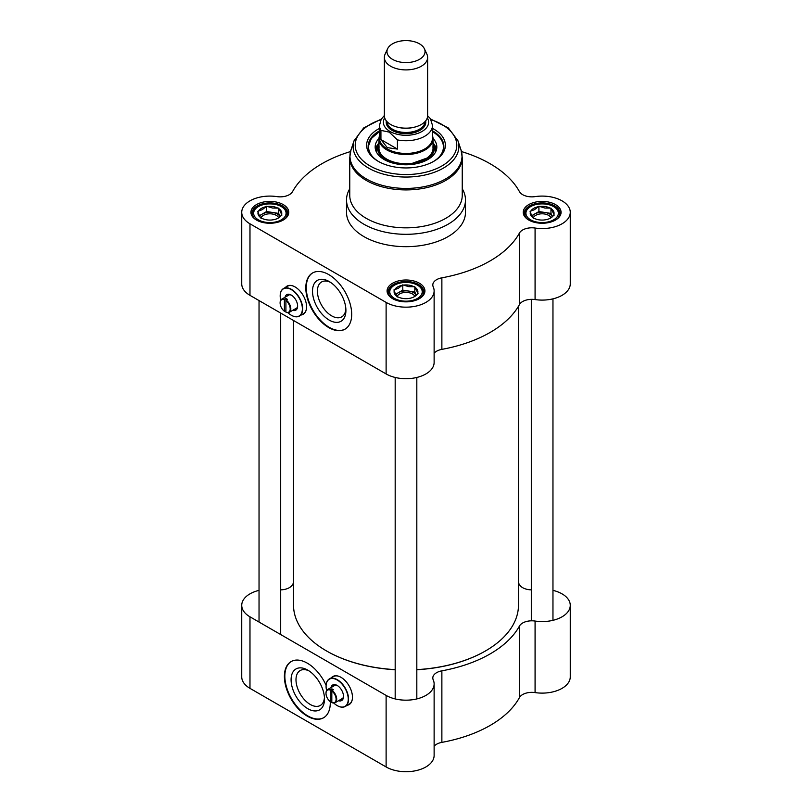 <?xml version="1.0" encoding="UTF-8"?>
<svg xmlns="http://www.w3.org/2000/svg" width="812" height="812" viewBox="0 0 812 812"><rect width="100%" height="100%" fill="white"/><g stroke="black" fill="none" stroke-linecap="round" stroke-linejoin="round"><path stroke-width="1.22" d="M395.18 669.626A112.492 64.95 180 0 1 326.454 650.909L326.454 650.909A112.492 64.95 180 0 1 293.508 604.981L293.508 320.476M518.492 306.246L518.492 604.981A112.492 64.95 180 0 1 485.546 650.909A112.492 64.95 180 0 1 416.82 669.626M326.607 651.001A112.056 64.696 0 0 0 326.759 651.082L326.759 651.082A112.056 64.696 0 0 0 395.18 669.727M416.82 669.727A112.056 64.696 0 0 0 485.241 651.082A112.056 64.696 0 0 0 485.393 651.001M387.608 48.761L385.091 54.201A21.63 12.495 0 0 0 384.37 57.419L384.37 115.669A21.63 12.495 0 0 0 390.704 124.5A21.63 12.495 0 0 0 414.282 127.21A21.63 12.495 0 0 0 427.63 115.669L427.63 57.419A21.63 12.495 0 0 0 426.909 54.201L424.392 48.761A19.041 10.992 0 0 0 406 40.6A19.041 10.992 0 0 0 387.608 48.761A19.041 10.992 0 0 0 392.541 59.367A19.041 10.992 0 0 0 415.511 61.113A19.041 10.992 0 0 0 424.392 48.761M397.423 139.897L397.423 149.083L387.263 147.632L380.929 139.562L380.929 130.377L389.171 132.112L397.423 139.897A26.502 15.296 0 0 0 432.502 125.424L430.38 118.643L427.63 115.822M397.423 149.083L380.929 139.562M384.37 115.487L381.163 119.374L379.498 125.424L379.498 138.141A26.502 15.296 0 0 0 387.263 148.961A26.502 15.296 0 0 0 416.14 152.28A26.502 15.296 0 0 0 432.502 138.141L432.502 125.424M379.498 135.797A27.04 15.611 0 0 0 378.96 138.903A27.04 15.611 0 0 0 386.877 149.946A27.04 15.611 0 0 0 416.353 153.326A27.04 15.611 0 0 0 433.04 138.903A27.04 15.611 0 0 0 432.502 135.797M384.37 57.419A21.63 12.495 0 0 0 390.704 66.249A21.63 12.495 0 0 0 414.282 68.949A21.63 12.495 0 0 0 427.63 57.419M287.133 296.055A7.897 4.557 60 0 1 288.087 295.132A7.897 4.557 60 0 1 291.67 295.324M297.608 305.616A7.897 4.557 60 0 1 295.984 308.804A7.897 4.557 60 0 1 294.705 309.169M291.346 315.259A15.905 9.176 -120 0 0 291.427 315.3A15.905 9.176 -120 0 0 299.374 316.091A15.905 9.176 -120 0 0 299.374 297.73A15.905 9.176 -120 0 0 283.479 288.554A15.905 9.176 -120 0 0 280.181 295.832A15.905 9.176 -120 0 0 280.181 295.923M280.708 300.186A15.682 9.054 60 0 1 280.181 296.004A15.682 9.054 60 0 1 291.275 289.6A15.682 9.054 60 0 1 302.368 308.814A15.682 9.054 60 0 1 291.275 315.218L291.275 315.218A15.682 9.054 60 0 1 287.915 312.681M283.479 288.554L287.458 286.26A15.905 9.176 60 0 1 292.706 285.865M306.317 309.443A15.905 9.176 60 0 1 303.353 313.797L299.374 316.091M292.645 310.357A8.983 5.187 -120 0 0 297.618 306.073A8.983 5.187 -120 0 0 291.275 295.081A8.983 5.187 -120 0 0 285.073 297.243M286.23 300.085L285.915 300.623A7.135 4.121 60 0 1 290.199 308.854A7.135 4.121 60 0 1 285.915 312.143L286.23 312.326A7.572 4.375 -120 0 0 289.245 312.326A7.572 4.375 -120 0 0 290.544 306.753A7.572 4.375 -120 0 0 286.23 300.085L287.448 299.384A7.572 4.375 60 0 0 285.915 298.501L285.915 312.143M285.915 310.732L284.393 311.26A7.135 4.121 60 0 1 280.11 303.028A7.135 4.121 60 0 1 284.393 299.74L284.697 299.202A7.572 4.375 -120 0 0 281.673 299.212A7.572 4.375 -120 0 0 280.11 302.673A7.572 4.375 -120 0 0 280.11 302.856M284.393 311.26L284.393 299.74M284.697 299.202L285.915 298.501M378.707 161.588A37.859 21.853 180 0 1 368.14 146.444A37.859 21.853 180 0 1 379.498 130.833M432.502 130.833A37.859 21.853 180 0 1 443.859 146.444A37.859 21.853 180 0 1 433.293 161.588M443.849 146.881A37.859 21.853 0 0 0 432.766 131.869A37.859 21.853 0 0 0 432.613 131.788M379.387 131.788A37.859 21.853 0 0 0 368.151 146.881L371.257 138.547L379.498 131.574M434.126 353.22A12.982 7.491 180 0 1 441.87 349.363L441.87 277.826A118.978 68.695 0 0 0 519.447 233.034L519.447 304.571A12.982 7.491 180 0 1 535.078 299.577A28.126 16.24 0 0 0 570.268 283.865L570.268 212.328A28.126 16.24 180 0 1 535.078 228.04A12.982 7.491 0 0 0 519.447 233.034M461.49 151.56A118.978 68.695 0 0 1 519.447 191.622A12.982 7.491 0 0 0 535.078 196.616A28.126 16.24 180 0 1 570.268 212.328M350.51 151.56A118.978 68.695 0 0 0 292.553 191.622A12.982 7.491 0 0 1 276.922 196.616A28.126 16.24 180 0 0 241.732 212.328A28.126 16.24 180 0 0 249.974 223.807L386.116 302.409A28.126 16.24 180 0 0 416.759 305.931A28.126 16.24 180 0 0 434.126 290.929A28.126 16.24 180 0 0 433.222 286.849A12.982 7.491 0 0 1 432.806 284.971A12.982 7.491 0 0 1 441.87 277.826M528.754 220.052A18.93 10.932 0 0 0 555.53 220.052A18.93 10.932 0 0 0 555.53 204.604A18.93 10.932 0 0 0 528.754 204.604A18.93 10.932 0 0 0 528.754 220.052L528.754 220.052M392.612 298.654A18.93 10.932 0 0 0 419.388 298.654A18.93 10.932 0 0 0 419.388 283.205A18.93 10.932 0 0 0 392.612 283.205A18.93 10.932 0 0 0 392.612 298.654L392.612 298.654M256.47 220.052A18.93 10.932 0 0 0 283.246 220.052A18.93 10.932 0 0 0 283.246 204.604A18.93 10.932 0 0 0 256.47 204.604A18.93 10.932 0 0 0 256.47 220.052L256.47 220.052M349.759 188.77A59.489 34.348 0 0 0 346.511 199.965L346.511 212.328A59.489 34.348 0 0 0 363.938 236.617A59.489 34.348 0 0 0 428.766 244.057A59.489 34.348 0 0 0 465.489 212.328L465.489 199.965A59.489 34.348 0 0 0 462.241 188.77M285.997 287.103A16.22 9.368 60 0 1 287.215 286.027M303.434 314.112A16.22 9.368 60 0 1 301.891 314.64M529.15 220.275A17.844 10.302 180 0 1 524.298 213.211A17.844 10.302 180 0 1 542.142 202.909A17.844 10.302 180 0 1 559.986 213.211A17.844 10.302 180 0 1 555.134 220.275M256.866 220.275A17.844 10.302 180 0 1 252.014 213.211A17.844 10.302 180 0 1 269.858 202.909A17.844 10.302 180 0 1 287.702 213.211A17.844 10.302 180 0 1 282.85 220.275M393.008 298.877A17.844 10.302 180 0 1 388.156 291.812A17.844 10.302 180 0 1 406 281.51A17.844 10.302 180 0 1 423.844 291.812A17.844 10.302 180 0 1 418.992 298.877M329.205 320.101A23.609 13.631 -120 0 0 345.912 310.458A23.609 13.631 -120 0 0 329.205 281.541A23.609 13.631 -120 0 0 312.508 291.183A23.609 13.631 -120 0 0 329.205 320.101M345.861 308.966A20.148 11.632 60 0 1 341.73 316.863A20.148 11.632 60 0 1 331.661 315.858A20.148 11.632 60 0 1 318.497 298.105A20.148 11.632 60 0 1 321.582 281.957A20.148 11.632 60 0 1 330.484 282.332M312.762 272.852A32.45 18.737 -120 0 0 308.073 298.928A32.45 18.737 -120 0 0 329.205 327.317A32.45 18.737 -120 0 0 345.202 329.053M328.748 327.581A32.45 18.737 60 0 1 307.555 298.989A32.45 18.737 60 0 1 312.529 272.984A32.45 18.737 60 0 1 344.978 291.721A32.45 18.737 60 0 1 344.978 329.185A32.45 18.737 60 0 1 328.748 327.581M441.87 349.363A118.978 68.695 0 0 0 519.447 304.571M241.732 212.328L241.732 283.865A28.126 16.24 0 0 0 249.974 295.345L386.116 373.946A28.126 16.24 0 0 0 416.759 377.468A28.126 16.24 0 0 0 434.126 362.467L434.126 290.929M379.498 128.397A39.372 22.736 0 0 0 378.159 161.284A39.372 22.736 0 0 0 433.841 161.284A39.372 22.736 0 0 0 432.502 128.397M285.53 287.367A16.22 9.368 60 0 1 286.981 286.149A16.22 9.368 60 0 1 303.211 295.517A16.22 9.368 60 0 1 303.211 314.254A16.22 9.368 60 0 1 301.435 314.904M346.511 199.965A59.489 34.348 0 0 0 363.938 224.254A59.489 34.348 0 0 0 428.766 231.694A59.489 34.348 0 0 0 465.489 199.965M378.971 138.416A30.826 17.793 0 0 0 375.174 147.337A30.826 17.793 0 0 0 406 164.775A30.826 17.793 0 0 0 436.826 147.337A30.826 17.793 0 0 0 433.029 138.416M378.96 142.557A28.552 16.484 0 0 0 377.844 145.104A28.552 16.484 0 0 0 385.812 159.517A28.552 16.484 0 0 0 419.104 162.501A28.552 16.484 0 0 0 434.156 145.104A28.552 16.484 0 0 0 433.04 142.557M533.22 218.113A9.064 5.227 180 0 1 539.422 214.043A9.064 5.227 180 0 1 548.547 215.332A9.064 5.227 180 0 1 550.932 217.758M550.972 208.116L550.972 213.414L538.914 211.546L531.698 215.708L530.074 211.343L534.489 209.679L538.914 206.248L544.943 208.065L550.972 208.116L554.21 215.078L549.795 218.509M532.002 216.327A10.82 6.242 180 0 1 534.489 214.094A10.82 6.242 180 0 1 544.943 212.48A10.82 6.242 180 0 1 552.393 216.51L550.972 213.414M553.297 215.606A11.896 6.872 0 0 1 550.556 218.073A11.896 6.872 0 0 1 546.283 219.646L544.131 219.981A11.896 6.872 0 0 1 534.55 218.499L533.311 218.306L531.698 215.708M538.914 206.248L538.914 211.546M530.409 212.064A11.896 6.872 0 0 0 532.976 217.596M538.001 206.776A11.896 6.872 0 0 0 530.987 210.815M549.734 207.923A11.896 6.872 0 0 0 540.153 206.441M553.875 214.358A11.896 6.872 0 0 0 551.307 208.826M397.078 296.715A9.064 5.227 180 0 1 403.28 292.645A9.064 5.227 180 0 1 412.405 293.934A9.064 5.227 180 0 1 414.79 296.36M414.83 286.717L414.83 292.015L402.772 290.148L395.556 294.309L393.932 289.945L398.347 288.28L402.772 284.85L408.801 286.666L414.83 286.717L418.068 293.68L413.653 297.111M395.86 294.929A10.82 6.242 180 0 1 398.347 292.696A10.82 6.242 180 0 1 408.801 291.082A10.82 6.242 180 0 1 416.251 295.111L414.83 292.015M417.155 294.208A11.896 6.872 0 0 1 414.414 296.664A11.896 6.872 0 0 1 410.141 298.248L407.989 298.583A11.896 6.872 0 0 1 398.408 297.101L397.169 296.908L395.556 294.309M402.772 284.85L402.772 290.148M394.267 290.666A11.896 6.872 0 0 0 396.835 296.197M401.859 285.377A11.896 6.872 0 0 0 394.845 289.417M413.592 286.524A11.896 6.872 0 0 0 404.011 285.042M417.733 292.959A11.896 6.872 0 0 0 415.165 287.428M260.936 218.113A9.064 5.227 180 0 1 267.138 214.043A9.064 5.227 180 0 1 276.263 215.332A9.064 5.227 180 0 1 278.648 217.758M278.689 208.116L278.689 213.414L266.63 211.546L259.414 215.708L257.79 211.343L262.205 209.679L266.63 206.248L272.659 208.065L278.689 208.116L281.926 215.078L277.511 218.509M280.12 216.499L278.689 213.414M281.013 215.606A11.896 6.872 0 0 1 278.272 218.073A11.896 6.872 0 0 1 273.999 219.646L271.847 219.981A11.896 6.872 0 0 1 262.266 218.499L261.028 218.306L259.414 215.708M259.718 216.327A10.82 6.242 180 0 1 262.205 214.094A10.82 6.242 180 0 1 272.659 212.48A10.82 6.242 180 0 1 280.11 216.51M266.63 206.248L266.63 211.546M258.125 212.064A11.896 6.872 0 0 0 260.693 217.596M265.717 206.776A11.896 6.872 0 0 0 258.703 210.815M277.45 207.923A11.896 6.872 0 0 0 267.869 206.441M281.591 214.358A11.896 6.872 0 0 0 279.023 208.826M462.241 157.437A56.241 32.47 0 0 1 427.528 187.44A56.241 32.47 0 0 1 366.232 180.406A56.241 32.47 0 0 1 349.759 157.437L349.759 195.377A56.241 32.47 0 0 0 366.232 218.337A56.241 32.47 0 0 0 427.528 225.371A56.241 32.47 0 0 0 462.241 195.377L462.241 157.437L461.013 149.936A56.028 32.348 0 0 1 432.268 184.639A56.028 32.348 0 0 1 366.385 178.945A56.028 32.348 0 0 1 350.987 149.936L354.073 140.73A52.892 30.531 0 0 0 368.597 168.104A52.892 30.531 0 0 0 430.796 173.484A52.892 30.531 0 0 0 457.927 140.73L448.305 127.931L430.644 119.059M333.022 686.414A7.897 4.557 60 0 1 333.986 685.49A7.897 4.557 60 0 1 337.559 685.683M343.496 695.975A7.897 4.557 60 0 1 341.872 699.162A7.897 4.557 60 0 1 340.593 699.528M337.244 705.618A15.905 9.176 -120 0 0 337.315 705.669A15.905 9.176 -120 0 0 345.262 706.45A15.905 9.176 -120 0 0 345.262 688.089A15.905 9.176 -120 0 0 329.367 678.913A15.905 9.176 -120 0 0 326.079 686.191A15.905 9.176 -120 0 0 326.079 686.282M326.597 690.545A15.682 9.054 60 0 1 326.079 686.363A15.682 9.054 60 0 1 337.163 679.969A15.682 9.054 60 0 1 348.257 699.173A15.682 9.054 60 0 1 337.163 705.577L337.163 705.577A15.682 9.054 60 0 1 333.803 703.04M329.367 678.913L333.346 676.619A15.905 9.176 60 0 1 338.594 676.223M352.205 699.802A15.905 9.176 60 0 1 349.241 704.156L345.262 706.45M338.533 700.715A8.983 5.187 -120 0 0 343.517 696.432A8.983 5.187 -120 0 0 337.163 685.44A8.983 5.187 -120 0 0 330.971 687.602M332.118 690.454L331.814 690.982A7.135 4.121 60 0 1 336.097 699.213A7.135 4.121 60 0 1 331.814 702.502L332.118 702.684A7.572 4.375 -120 0 0 335.133 702.684A7.572 4.375 -120 0 0 336.432 697.112A7.572 4.375 -120 0 0 332.118 690.454L333.336 689.743A7.572 4.375 60 0 0 331.814 688.86L331.814 702.502M331.814 701.101L330.281 701.619A7.135 4.121 60 0 1 325.998 693.387A7.135 4.121 60 0 1 330.281 690.098L330.585 689.571A7.572 4.375 -120 0 0 327.561 689.571A7.572 4.375 -120 0 0 325.998 693.032A7.572 4.375 -120 0 0 325.998 693.215M330.281 701.619L330.281 690.098M330.585 689.571L331.814 688.86M519.447 626.052L519.447 697.589A12.982 7.491 180 0 1 535.078 692.595A28.126 16.24 0 0 0 570.268 676.873L570.268 605.336A28.126 16.24 180 0 1 535.078 621.058A12.982 7.491 0 0 0 519.447 626.052A118.978 68.695 180 0 1 441.87 670.834A12.982 7.491 0 0 0 432.806 677.979A12.982 7.491 0 0 0 433.222 679.857A28.126 16.24 180 0 1 434.126 683.937A28.126 16.24 180 0 1 416.759 698.939A28.126 16.24 180 0 1 386.116 695.417L386.116 766.954A28.126 16.24 0 0 0 416.759 770.476A28.126 16.24 0 0 0 434.126 755.475L434.126 683.937M519.447 697.589A118.978 68.695 180 0 1 441.87 742.371L441.87 670.834M434.126 746.228A12.982 7.491 180 0 1 441.87 742.371M386.116 695.417L249.974 616.816A28.126 16.24 180 0 1 241.732 605.336L241.732 676.873A28.126 16.24 0 0 0 249.974 688.353L386.116 766.954M349.322 704.471A16.22 9.368 60 0 1 347.78 704.999M331.885 677.462A16.22 9.368 60 0 1 333.113 676.386M307.799 670.133A23.609 13.631 -120 0 0 291.092 679.776A23.609 13.631 -120 0 0 307.799 708.693A23.609 13.631 -120 0 0 324.495 699.051A23.609 13.631 -120 0 0 307.799 670.133L307.799 670.133M324.445 697.559A20.148 11.632 60 0 1 320.314 705.455A20.148 11.632 60 0 1 300.166 693.824A20.148 11.632 60 0 1 300.166 670.55A20.148 11.632 60 0 1 309.067 670.925M291.346 661.445A32.45 18.737 -120 0 0 291.569 698.787A32.45 18.737 -120 0 0 323.785 717.646M330.251 701.598A32.45 18.737 60 0 1 323.562 717.778A32.45 18.737 60 0 1 291.112 699.051A32.45 18.737 60 0 1 291.112 661.577A32.45 18.737 60 0 1 307.332 663.181A32.45 18.737 60 0 1 326.099 685.277M280.678 589.857A12.982 7.491 0 0 0 292.553 584.63A118.978 68.695 180 0 1 293.508 582.965M241.732 605.336A28.126 16.24 180 0 1 259.038 590.354M552.962 590.354A28.126 16.24 180 0 1 570.268 605.336M518.492 582.965A118.978 68.695 180 0 1 519.447 584.63A12.982 7.491 0 0 0 531.322 589.857M331.428 677.726A16.22 9.368 60 0 1 332.879 676.508A16.22 9.368 60 0 1 345.374 680.862A16.22 9.368 60 0 1 352.459 697.183A16.22 9.368 60 0 1 349.099 704.613A16.22 9.368 60 0 1 347.323 705.263M398.459 127.372A18.93 10.932 0 0 0 413.541 127.372M424.93 121.719A18.93 10.932 180 0 1 413.095 131.666A18.93 10.932 180 0 1 392.612 129.27A18.93 10.932 180 0 1 387.07 121.719M386.35 120.886A19.792 11.429 0 0 0 392.003 130.326A19.792 11.429 0 0 0 414.648 132.529A19.792 11.429 0 0 0 425.65 120.886M427.295 117.862A22.604 13.053 180 0 1 418.078 133.28A22.604 13.053 180 0 1 390.014 131.473A22.604 13.053 180 0 1 384.705 117.862M379.498 125.424A26.502 15.296 0 0 0 380.929 130.377M381.001 119.679A50.801 29.333 0 0 0 370.079 165.942A50.801 29.333 0 0 0 446.438 162.958A50.801 29.333 0 0 0 430.999 119.679M386.116 373.946L386.116 302.409M249.974 295.345L249.974 223.807M535.078 299.577L535.078 228.04M378.96 144.414A27.689 15.986 0 0 0 386.421 159.162A27.689 15.986 0 0 0 419.307 161.872A27.689 15.986 0 0 0 433.04 144.414M379.498 131.717A37.423 21.609 0 0 0 372.809 156.949M439.19 156.949A37.423 21.609 0 0 0 432.502 131.717M378.362 143.714A30.673 17.712 0 0 0 375.499 149.54M436.501 149.54A30.673 17.712 0 0 0 433.638 143.714M377.844 145.104L376.809 148.616A29.608 17.093 0 0 0 376.413 151.956M435.587 151.956A29.608 17.093 0 0 0 435.191 148.616L434.156 145.104M530.672 219.839A16.22 9.368 180 0 1 537.94 204.167A16.22 9.368 180 0 1 557.814 215.637A16.22 9.368 180 0 1 530.672 219.839M558.565 217.24A17.306 9.988 0 0 0 559.448 214.094C560.209 200.513 524.075 200.513 524.836 214.094A17.306 9.988 0 0 0 525.719 217.24M394.53 298.44A16.22 9.368 180 0 1 401.798 282.759A16.22 9.368 180 0 1 421.672 294.238A16.22 9.368 180 0 1 394.53 298.44M422.423 295.842A17.306 9.988 0 0 0 423.306 292.696C424.067 279.115 387.933 279.115 388.694 292.696A17.306 9.988 0 0 0 389.577 295.842M258.389 219.839A16.22 9.368 180 0 1 265.656 204.167A16.22 9.368 180 0 1 285.53 215.637A16.22 9.368 180 0 1 258.389 219.839M286.281 217.24A17.306 9.988 0 0 0 287.164 214.094C287.925 200.513 251.791 200.513 252.552 214.094A17.306 9.988 0 0 0 253.435 217.24M535.078 692.595L535.078 621.058M249.974 616.816L249.974 688.353M433.04 148.819L433.04 138.903M378.96 148.819L378.96 138.903M289.377 294.766L281.673 299.212M296.948 307.88L289.245 312.326M381.356 119.059L363.695 127.931L354.073 140.73M457.927 140.73L461.013 149.936M349.759 157.437L350.987 149.936M432.897 146.84C433.588 150.961 431.578 154.706 426.889 158.096L412.344 163.293C402.529 164.46 393.993 163.07 386.745 159.132C380.919 155.569 378.362 151.479 379.102 146.84M432.502 131.574L432.684 131.676C439.962 135.99 443.687 141.207 443.859 147.327M559.448 215.728L559.448 214.094M524.836 215.728L524.836 214.094M423.306 294.33L423.306 292.696M388.694 294.33L388.694 292.696M287.164 215.728L287.164 214.094M252.552 215.728L252.552 214.094M395.18 377.448L395.18 698.929M416.82 377.448L416.82 698.929M259.038 300.582L259.038 622.053M280.678 313.067L280.678 634.395M531.322 299.344L531.322 620.815M552.962 298.857L552.962 620.327M335.265 685.125L327.561 689.571M342.837 698.239L335.133 702.684"/></g></svg>
